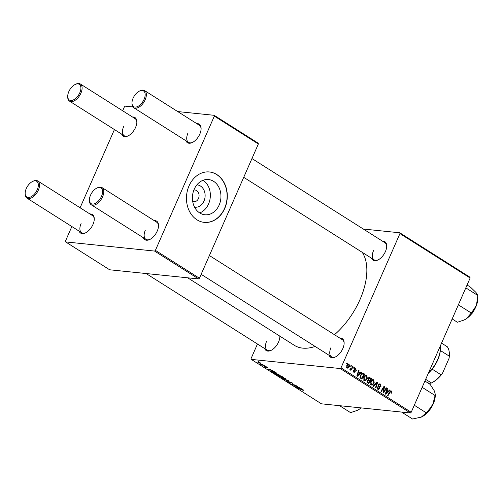 <?xml version="1.0" encoding="UTF-8"?>
<svg xmlns="http://www.w3.org/2000/svg" width="503" height="503" viewBox="0 0 503 503"><rect width="100%" height="100%" fill="white"/><g stroke="black" fill="none" stroke-linecap="round" stroke-linejoin="round"><path stroke-width="0.75" d="M196.868 184.878A11.217 9.016 -84.1 0 1 203.985 201.062A11.217 9.016 -84.1 0 1 194.573 207.173M192.706 201.521A5.91 4.753 95.9 0 0 193.699 201.76A5.91 4.753 95.9 0 0 198.471 198.515A5.91 4.753 95.9 0 0 194.913 190.002A5.91 4.753 95.9 0 0 193.894 190.033M194.208 189.26A17.699 14.229 95.9 0 0 204.866 214.762A17.699 14.229 95.9 0 0 219.151 205.042A17.699 14.229 95.9 0 0 208.494 179.546A17.699 14.229 95.9 0 0 194.208 189.26M199.704 212.939A17.699 14.229 95.9 0 0 208.556 203.954A17.699 14.229 95.9 0 0 203.061 180.281M189.034 185.877A25.332 20.365 95.9 0 0 204.287 222.376A25.332 20.365 95.9 0 0 224.728 208.468A25.332 20.365 95.9 0 0 209.474 171.969A25.332 20.365 95.9 0 0 189.034 185.877M204.187 222.364A25.332 20.365 95.9 0 0 224.527 208.449A25.332 20.365 95.9 0 0 209.374 171.963M279.875 336.167A10.978 6.061 122.3 0 1 279.875 336.469A10.978 6.061 122.3 0 1 278.58 341.939A10.978 6.061 122.3 0 1 271.079 350.371A10.978 6.061 122.3 0 1 264.697 348.585M266.684 341.034A10.135 5.596 -57.7 0 0 267.263 350.214A10.135 5.596 -57.7 0 0 271.425 350.195M382.368 241.088A10.978 6.061 122.3 0 1 386.713 246.099A10.978 6.061 122.3 0 1 385.417 251.569A10.978 6.061 122.3 0 1 377.916 259.994A10.978 6.061 122.3 0 1 371.528 258.215M373.522 250.657A10.135 5.596 -57.7 0 0 374.094 259.837A10.135 5.596 -57.7 0 0 378.262 259.818M339.795 338.073A10.978 6.061 122.3 0 1 344.14 343.084A10.978 6.061 122.3 0 1 342.839 348.554A10.978 6.061 122.3 0 1 335.344 356.985A10.978 6.061 122.3 0 1 328.956 355.2M330.943 347.642A10.135 5.596 -57.7 0 0 331.521 356.828A10.135 5.596 -57.7 0 0 335.683 356.809M362.217 252.317A58.273 32.179 122.3 0 1 359.978 299.631A58.273 32.179 122.3 0 1 334.501 334.728M196.761 123.619A10.978 6.061 122.3 0 1 201.106 128.623A10.978 6.061 122.3 0 1 199.81 134.094A10.978 6.061 122.3 0 1 192.309 142.525A10.978 6.061 122.3 0 1 185.921 140.746M187.915 133.188A10.135 5.596 -57.7 0 0 188.487 142.368A10.135 5.596 -57.7 0 0 192.655 142.349M132.503 117.004A10.978 6.061 122.3 0 1 136.847 122.015A10.978 6.061 122.3 0 1 135.546 127.479A10.978 6.061 122.3 0 1 128.051 135.911A10.978 6.061 122.3 0 1 121.663 134.131M123.65 126.574A10.135 5.596 -57.7 0 0 124.228 135.753A10.135 5.596 -57.7 0 0 128.391 135.735M89.93 213.989A10.978 6.061 122.3 0 1 94.268 219A10.978 6.061 122.3 0 1 92.973 224.47A10.978 6.061 122.3 0 1 85.472 232.895A10.978 6.061 122.3 0 1 79.09 231.116M81.077 223.558A10.135 5.596 -57.7 0 0 81.656 232.738A10.135 5.596 -57.7 0 0 85.818 232.726M154.188 220.603A10.978 6.061 122.3 0 1 158.533 225.614A10.978 6.061 122.3 0 1 157.232 231.084A10.978 6.061 122.3 0 1 149.737 239.51A10.978 6.061 122.3 0 1 143.349 237.73M145.336 230.173A10.135 5.596 -57.7 0 0 145.914 239.353A10.135 5.596 -57.7 0 0 150.076 239.34M265.685 366.146L265.081 366.027L265.685 366.146M262.761 364.298L262.164 364.178L262.761 364.298M278.631 374.314L279.222 374.949L278.549 375.062L276.43 374.546L274.06 373.056L278.631 374.314M272.896 370.711L267.401 369.089L270.331 369.089L270.765 369.359L269.954 369.353L271.431 370.29L272.896 370.711M281.806 376.351L283.472 377.407L279.272 376.602L277.687 375.565L279.523 375.477L281.806 376.351L279.945 375.754L281.127 376.76L282.548 377.036L281.737 376.521M288.81 380.784L289.363 381.136L286.503 381.173L286.069 380.897L288.521 380.865L283.497 379.275L288.81 380.784M303.435 390.026L302.944 390.278L302.46 390.001L302.781 389.819L298.141 388.542L301.222 389.133L303.221 389.875L303.303 390.341L303.221 389.875M302.806 390.058L302.85 389.668M297.965 386.574L294.192 386.04L293.733 385.751L295.512 385.304L291.526 384.355L295.726 385.16L296.185 385.449L294.418 385.902L297.965 386.574M340.179 368.536L251.236 359.381L321.43 403.815L410.379 412.969L340.179 368.536L341.009 367.838L411.209 412.265L410.379 412.969M301.398 388.75L295.902 387.128L298.832 387.128L299.266 387.398L298.455 387.392L299.933 388.329L301.398 388.75M292.237 382.928C293.073 383.475 293.104 383.707 292.344 383.619L291.797 382.865L290.369 382.274L290.432 383.198L288.338 382.362L288.137 381.695L289.98 382.921L289.904 381.991L292.237 382.928M292.903 383.556L292.344 383.619L292.551 383.141M290.709 382.965L290.432 383.198L290.596 382.827M287.747 381.777L288.137 381.695M288.615 381.94L288.76 382.412M289.98 382.921L290.288 382.487L290.137 382.896M289.747 382.412L289.904 381.991L289.747 382.412M285.553 378.696L286.144 379.331L285.471 379.444L283.352 378.922L280.982 377.439L285.553 378.696M267.936 367.567L267.741 367.907L266.32 366.901L266.357 367.561L264.729 366.913L264.515 366.366L266.03 367.278L265.854 366.624L267.615 367.341L267.785 367.907L267.615 367.341M267.263 367.624L267.332 367.171M264.798 366.744L264.515 366.366M266.03 367.278L266.081 366.662M271.029 370.774L270.828 371.233L271.293 370.793L274.569 371.811L276.556 373.025L272.349 372.22L270.589 370.881M260.774 363.298L257.882 362.581L257.938 362.053L260.856 363.065L260.875 363.612L261.057 363.204M257.989 362.367L257.938 362.053M264.427 365.354L261.812 365.046L260.535 364.21L264.427 365.354M258.762 361.764L258.158 361.651L258.762 361.764M257.461 344.008L251.066 358.576L251.236 359.381M399.772 232.788L469.965 277.216L470.135 278.021L399.942 233.593L399.772 232.788L363.323 229.035M353.942 367.347L354.376 367.618L353.955 368.315L353.508 368.039L353.942 367.347M351.019 365.499L351.452 365.769L351.031 366.467L350.591 366.19L351.019 365.499M365.631 375.313L366.876 375.445L367.303 378.633L365.706 380.608L364.115 380.62L363.713 377.363C364.442 375.678 365.492 375.037 366.876 375.445L366.285 375.238M361.154 371.912L361.626 372.207L357.369 376.263L356.841 375.93L358.589 370.29L359.023 370.566L358.532 372.094L360.01 373.025L361.154 371.912M369.101 377.451L371.736 378.608L368.712 383.443L367.108 382.311L367.058 380.752L368.196 379.828L368.146 378.432L370.063 377.552L369.598 377.382M377.068 381.984L377.621 382.337L375.942 388.014L375.502 387.738L376.948 382.871L373.402 386.405L372.93 386.109L377.068 381.984M391.164 391.604L390.158 392.239L388.02 395.66L387.58 395.383L389.794 391.837L391.46 391.007L391.806 392.711L391.554 393.164L391.089 392.962L391.164 391.604L390.077 391.441M391.07 390.862L390.674 390.925M386.222 387.775L386.662 388.052L383.632 392.881L383.173 392.591L383.952 387.36L381.406 391.472L380.966 391.196L383.984 386.361L384.443 386.65L383.682 391.881L386.222 387.775M399.942 233.593L341.009 367.838M470.135 278.021L411.209 412.265M389.655 389.951L390.121 390.246L385.87 394.302L385.342 393.968L387.09 388.329L387.524 388.599L387.033 390.127L388.511 391.064L389.655 389.951M380.18 384.65L378.948 385.002L378.853 385.537L379.589 387.147L379.576 388.612L377.791 389.278L377.3 386.864L377.759 387.084L378.08 388.668L379.124 388.373L378.489 384.776L379.878 383.827L380.482 384.053L380.985 386.656L380.526 386.449L380.752 385.6L380.18 384.65L378.721 384.38M378.363 389.492L377.791 389.278M377.187 388.574L378.463 388.819L377.244 388.693M372.553 379.696L373.792 379.822L374.226 383.009L372.629 384.99L371.038 385.002L370.636 381.739C371.365 380.061 372.415 379.419 373.792 379.822L373.207 379.62M356.319 370.428L355.828 370.29L355.627 368.938L354.797 369.171L355.244 371.767L353.861 372.289L353.389 370.497L354.093 371.824L354.873 371.245L354.351 368.938L355.86 368.473L356.074 370.403M355.627 368.938L354.282 369.114M354.288 372.446L353.861 372.289M353.364 371.748L354.778 371.579M355.344 368.278L354.86 368.366M363.581 373.446L364.813 374.226L361.789 379.061L360.249 377.998L360.249 375.326L362.852 373.151L363.581 373.446L362.015 373.283M348.177 364.103L349.101 364.197L349.459 366.379C348.912 367.743 348.095 368.271 347.013 367.957L346.712 365.712C347.246 364.411 348.045 363.902 349.101 364.197L348.661 364.046M347.498 368.133L347.013 367.957M349.874 369.171L351.792 367.951L352.691 366.555L353.125 366.832L350.931 370.346L350.49 370.07L350.949 369.347L349.868 369.762L350.069 368.944L350.371 369.252L349.849 369.202M347.02 362.965L347.454 363.241L347.032 363.933L346.586 363.656L347.02 362.965M154.572 251.066L65.629 241.912L109.648 269.778L198.597 278.932L154.572 251.066L155.402 250.362L199.427 278.228L198.597 278.932M132.918 106.95L125.216 106.158L124.386 106.862L122.669 110.779M114.426 129.554L80.096 207.77M71.854 226.539L65.459 241.107L65.629 241.912M214.165 115.313L258.184 143.179L258.353 143.984L214.335 116.118L214.165 115.313L177.716 111.565M214.335 116.118L155.402 250.362M258.353 143.984L199.427 278.228M201.093 129.013A10.135 5.596 -57.7 0 0 199.326 125.241L144.6 90.603A10.135 5.596 122.3 0 1 145.172 99.783A10.135 5.596 122.3 0 1 133.76 107.73A10.135 5.596 122.3 0 1 131.987 103.599L131.987 102.851A9.287 5.131 -57.7 0 0 136.659 106.9A9.287 5.131 -57.7 0 0 144.078 99.355A9.287 5.131 -57.7 0 0 139.432 91.093A9.287 5.131 -57.7 0 0 133.088 98.223A9.287 5.131 -57.7 0 0 131.987 102.851M94.262 219.383A10.135 5.596 -57.7 0 0 92.495 215.617L37.763 180.973A10.135 5.596 122.3 0 1 38.341 190.153A10.135 5.596 122.3 0 1 26.923 198.1A10.135 5.596 122.3 0 1 25.15 193.969L25.156 193.227A9.287 5.131 -57.7 0 0 29.828 197.277A9.287 5.131 -57.7 0 0 37.247 189.725A9.287 5.131 -57.7 0 0 32.594 181.464A9.287 5.131 -57.7 0 0 26.25 188.594A9.287 5.131 -57.7 0 0 25.156 193.227M158.52 225.998A10.135 5.596 -57.7 0 0 156.754 222.225L102.021 187.588A10.135 5.596 122.3 0 1 102.599 196.767A10.135 5.596 122.3 0 1 91.181 204.715A10.135 5.596 122.3 0 1 89.408 200.584L89.415 199.836A9.287 5.131 -57.7 0 0 94.086 203.891A9.287 5.131 -57.7 0 0 101.505 196.34A9.287 5.131 -57.7 0 0 96.859 188.078A9.287 5.131 -57.7 0 0 90.515 195.208A9.287 5.131 -57.7 0 0 89.415 199.836M136.835 122.399A10.135 5.596 -57.7 0 0 135.068 118.626L80.335 83.988A10.135 5.596 122.3 0 1 80.914 93.168A10.135 5.596 122.3 0 1 69.496 101.116A10.135 5.596 122.3 0 1 67.723 96.985L67.729 96.236A9.287 5.131 -57.7 0 0 72.401 100.286A9.287 5.131 -57.7 0 0 79.82 92.741A9.287 5.131 -57.7 0 0 75.173 84.479A9.287 5.131 -57.7 0 0 68.823 91.609A9.287 5.131 -57.7 0 0 67.729 96.236M315.123 346.448A58.273 32.179 122.3 0 1 294.337 345.322L187.657 277.801M386.7 246.483A10.135 5.596 -57.7 0 0 384.933 242.71L251.959 158.552M344.127 343.467A10.135 5.596 -57.7 0 0 342.361 339.701L209.386 255.537M279.869 336.853A10.135 5.596 -57.7 0 0 279.806 336.123M386.084 387.995L386.662 388.052M383.399 387.304L383.952 387.36M382.594 388.586L383.185 388.649M383.846 386.587L384.443 386.65M383.487 390.183L383.978 390.234M383.273 391.843L383.682 391.881M389.423 390.177L390.121 390.246M387.021 388.549L387.524 388.599M386.549 390.077L387.033 390.127M387.021 390.913L388.511 391.064M386.738 392.736L388.002 391.535L386.82 390.787L385.92 393.591L386.738 392.736M385.474 393.547L385.92 393.591M386.342 390.737L386.82 390.787M391.265 392.654L391.806 392.711M379.268 383.927L380.482 384.053M378.426 384.946L378.948 385.002M378.3 385.48L378.853 385.537M378.822 387.071L379.589 387.147M379.023 388.555L379.576 388.612M377.225 387.027L377.759 387.084M377.181 387.147L377.703 387.203M376.804 382.249L377.621 382.337M376.257 382.796L376.948 382.871M372.126 379.897L372.333 380.211M373.685 382.959L374.226 383.009M371.076 384.468L370.717 384.726M370.78 384.795L372.629 384.99M370.453 384.305L372.465 384.367L373.798 382.714L373.49 380.419L371.774 380.149M370.522 382.022L371.044 382.073L371.327 384.393L371.73 384.537L370.504 384.411M373.49 380.419C372.409 380.193 371.591 380.74 371.044 382.073M368.661 377.722L369.196 378.061M370.246 378.451L371.736 378.608M367.536 380.073L369.925 380.526L370.944 378.897L368.416 377.979M368.63 382.601L369.567 381.092L368.064 380.419L367.504 381.004L367.888 382.129L368.63 382.601L367.234 382.456M366.957 382.035L367.888 382.129M366.983 380.953L367.504 381.004M367.291 380.337L368.271 380.4L367.322 380.306M368.007 379.847L369.925 380.526M368.058 378.671L368.573 378.721L369.007 379.947M369.692 378.137L368.573 378.721M354.231 369.504L354.741 369.56M354.697 371.711L355.244 371.767M353.326 370.648L353.848 370.705M360.921 372.138L361.626 372.207M358.52 370.51L359.023 370.566M358.048 372.044L358.532 372.094M358.526 372.874L360.01 373.025M358.237 374.697L359.5 373.496L358.325 372.748L357.419 375.559L358.237 374.697M356.973 375.508L357.419 375.559M357.84 372.698L358.325 372.748M361.82 373.389L362.481 373.811M363.311 374.069L364.813 374.226M361.707 378.218L364.021 374.515L362.65 373.83L360.67 375.634L360.569 377.382L361.707 378.218L360.324 378.074M359.928 377.319L360.569 377.382M360.148 375.578L360.67 375.634M366.762 378.577L367.303 378.633M364.153 380.086L363.795 380.343M363.864 380.419L365.706 380.608M363.531 379.922L365.543 379.985L366.882 378.331L366.568 376.043L364.851 375.772M363.6 377.64L364.122 377.69L364.405 380.01L364.807 380.155L363.581 380.029M366.568 376.043C365.486 375.81 364.669 376.357 364.122 377.69M348.925 366.322L349.459 366.379M346.567 367.416L347.491 367.574L346.598 367.486M346.617 365.933L347.139 365.989L347.246 367.486L349 366.165L348.887 364.675L347.554 364.48M348.887 364.675L347.139 365.989M350.887 365.712L351.452 365.769M352.546 366.769L353.125 366.832M349.824 369.227L350.949 369.347M353.804 367.561L354.376 367.618M346.881 363.179L347.454 363.241M294.406 385.556L294.192 386.04M295.236 385.342L295.041 385.788M294.601 385.493L294.418 385.902M296.581 387.128L296.43 387.461M297.669 387.662L299.285 388.134L298.103 387.385L296.613 387.373L297.669 387.662M303.139 389.831L302.944 390.278M285.742 378.822L285.471 379.444M283.277 378.74L285.056 379.174L285.113 378.633L282.101 377.608L282.007 378.137L283.277 378.74M282.189 377.407L282.007 378.137M285.182 378.476L285.056 379.174M279.328 376.42L280.636 376.665L278.354 375.559L279.328 376.42M278.429 375.389L278.587 375.948M280.02 375.578L280.209 376.181M267.898 367.536L267.741 367.907M268.08 369.089L267.929 369.422M269.168 369.623L270.784 370.095L269.602 369.347L268.112 369.334L269.168 369.623M272.406 372.038L275.625 372.654L271.708 371.063L271.287 371.296L272.406 372.038M271.796 370.868L271.287 371.296M278.819 374.439L278.549 375.062M276.354 374.358L278.134 374.792L278.19 374.251L275.179 373.226L275.084 373.76L276.354 374.358M275.267 373.031L275.084 373.76M278.26 374.1L278.134 374.792M258.221 362.625L260.403 363.336L260.535 363.034L258.366 362.323L258.221 362.625L258.454 362.135M260.592 362.908L260.403 363.336M139.432 91.093L140.104 90.766A10.135 5.596 122.3 0 1 144.6 90.603M75.173 84.479L75.846 84.152A10.135 5.596 122.3 0 1 80.335 83.988M96.859 188.078L97.532 187.757A10.135 5.596 122.3 0 1 102.021 187.588M32.594 181.464L33.267 181.143A10.135 5.596 122.3 0 1 37.763 180.973M467.073 284.994L470.456 287.138L476.001 292.476L477.844 295.475L476.429 305.428L471.311 313.036L466.206 318.82L464.036 320.04L457.39 322.253L452.172 318.952M458.365 304.837L471.311 313.036M465.816 287.861L477.844 295.475M464.099 320.009A16.995 9.387 -57.7 0 0 464.219 319.952A16.995 9.387 -57.7 0 0 466.206 318.82A16.995 9.387 -57.7 0 0 476.429 305.428A16.995 9.387 -57.7 0 0 477.837 298.436L477.85 296.512M422.155 387.329L435.101 395.521L432.561 405.355A16.995 9.387 -57.7 0 0 435.114 397.521A16.995 9.387 -57.7 0 0 435.265 395.421L435.271 394.383M414.29 405.236L426.318 412.85L421.294 417.1L412.567 419.012L401.583 412.064M421.533 416.993A16.995 9.387 122.3 0 0 421.646 416.937A16.995 9.387 122.3 0 0 432.561 405.355L426.318 412.85M424.909 381.048L430.134 384.355L434.466 391.108L435.271 394.327L435.101 395.521M421.646 416.937L421.294 417.1M361.066 407.889L359.368 409.19A16.995 9.387 -57.7 0 0 361.11 407.895M339.575 405.676L350.553 412.63L357.199 410.417L359.368 409.19A16.995 9.387 122.3 0 1 357.388 410.329A16.995 9.387 122.3 0 1 357.268 410.385M428.543 372.767A23.647 13.059 -57.7 0 0 440.446 347.869L440.439 348.617A22.805 12.594 122.3 0 1 440.345 350.49A22.805 12.594 122.3 0 1 432.152 369.145A22.805 12.594 122.3 0 1 428.361 373.188M440.446 347.869A23.647 13.059 -57.7 0 0 440.351 345.875M430.826 383.223L427.864 382.921M425.664 379.331L431.411 382.972A22.805 12.594 -57.7 0 0 441.074 374.798L442.458 373.383A21.956 12.129 122.3 0 1 431.763 382.802L431.272 383.041M441.552 343.128L447.305 346.768A22.805 12.594 -57.7 0 1 449.361 354.263A22.805 12.594 -57.7 0 1 449.267 356.137L449.078 358.299L442.458 373.383M432.152 369.145L441.074 374.798M440.345 350.49L449.267 356.137M449.361 354.263L449.355 355.005A21.956 12.129 122.3 0 1 449.078 358.299M385.902 392.158L386.392 392.208M389.58 392.177L390.158 392.239M378.451 386.354L379.237 386.436M375.408 383.644L376.125 383.72M354.389 370.12L354.999 370.183M357.4 374.119L357.891 374.169M360.066 377.715L361.072 377.816M473.329 311.47A12.669 6.998 -57.7 0 0 474.071 310.294M430.757 408.461A12.669 6.998 -57.7 0 0 431.499 407.285M355.319 368.825L354.458 368.737M354.294 371.899L353.389 371.805M362.65 373.83L361.405 373.698M281.592 377.678L281.737 377.344M285.534 379.099L285.673 378.778M271.192 371.12L271.331 370.799M274.669 373.295L274.814 372.962M278.612 374.722L278.75 374.395M374.094 259.837L243.722 177.32M188.487 142.368L133.76 107.73M69.496 101.116L124.228 135.753M91.181 204.715L145.914 239.353M201.143 274.311L331.521 356.828M267.263 350.214L146.096 273.525M81.656 232.738L26.923 198.1M476.341 305.673L472.776 312.621L470.116 315.5M427.544 412.485L433.762 402.658"/></g></svg>
